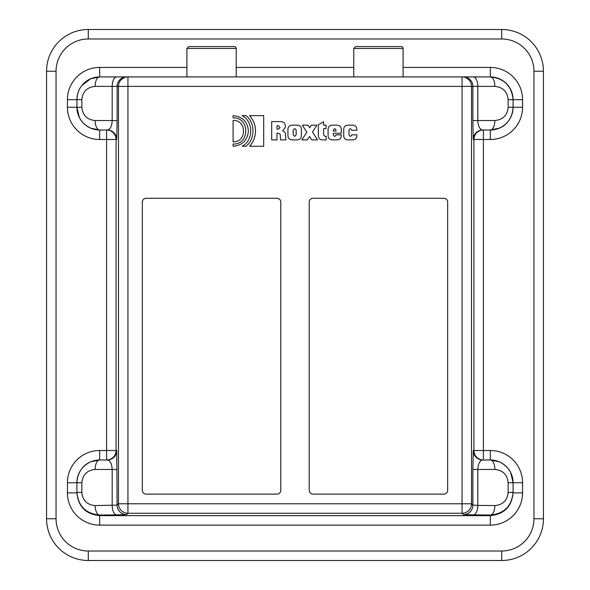 <?xml version="1.0" encoding="UTF-8"?>
<svg xmlns="http://www.w3.org/2000/svg" width="590" height="590" viewBox="0 0 590 590"><rect width="100%" height="100%" fill="white"/><g stroke="black" fill="none" stroke-linecap="round" stroke-linejoin="round"><path stroke-width="0.89" d="M353.786 48.461L403.095 48.461A1.895 1.895 0 0 0 401.2 46.566L355.689 46.566L353.786 48.461L353.786 76.914L490.334 76.914L99.666 76.914L353.786 76.914M236.214 48.461L236.214 76.914L186.905 76.914L186.905 48.461L236.214 48.461A1.895 1.895 0 0 0 234.311 46.566L188.8 46.566L186.905 48.461M309.226 490.334A3.791 3.791 0 0 0 313.017 494.125L443.872 494.125A3.791 3.791 0 0 0 447.663 490.334L447.663 202.075A3.791 3.791 0 0 0 443.872 198.284L313.017 198.284A3.791 3.791 0 0 0 309.226 202.075L309.226 490.334M88.286 560.5L501.714 560.5A41.72 41.72 0 0 0 543.434 518.78L543.434 71.22A41.72 41.72 0 0 0 501.714 29.5L88.286 29.5A41.72 41.72 0 0 0 46.566 71.22L46.566 518.78A41.72 41.72 0 0 0 88.286 560.5A41.72 41.72 0 0 1 46.566 518.78L56.05 518.78L56.05 71.22L46.566 71.22A41.72 41.72 0 0 1 88.286 29.5L88.286 38.984L501.714 38.984L501.714 29.5A41.72 41.72 0 0 1 543.434 71.22L533.95 71.22L533.95 518.78L543.434 518.78A41.72 41.72 0 0 1 501.714 560.5L501.714 551.016L88.286 551.016L88.286 560.5M95.13 469.47A9.484 4.543 -90 0 1 99.666 459.986L107.262 459.986A9.484 9.484 90 0 0 116.746 450.509L117.122 505.114L95.13 505.564C87.077 504.841 82.652 500.453 81.855 492.414L81.855 482.745C82.652 474.699 87.077 470.274 95.13 469.47L112.181 469.47C111.886 463.725 110.249 460.561 107.262 459.986L106.598 459.986A9.484 9.484 90 0 0 116.083 450.509L116.083 139.491L116.746 139.491L117.122 120.53L117.122 86.391L127.949 86.391L127.949 76.914A9.484 9.484 90 0 0 118.472 86.391L118.472 503.772L117.122 505.114A9.484 9.477 45 0 0 126.607 514.598L127.949 513.248L127.949 503.772L118.472 503.772A9.484 9.477 45 0 0 127.949 513.248L462.051 513.248L463.393 514.598L473.276 514.886A9.484 4.543 90.5 0 0 477.819 505.401L477.819 469.47L494.87 469.47C502.923 470.274 507.348 474.699 508.145 482.745L508.145 492.414C507.348 500.453 502.923 504.841 494.87 505.564L477.819 505.401L472.878 505.114L471.528 503.772L462.051 503.772L462.051 513.248A9.484 9.477 -45 0 0 471.528 503.772L471.528 86.391A9.484 9.484 -90 0 0 462.051 76.914L462.051 86.391L472.878 86.391L472.878 120.53L477.819 120.53L477.819 86.391L494.87 86.391C502.923 87.195 507.348 91.62 508.145 99.666L508.145 107.255C507.348 115.301 502.923 119.726 494.87 120.53L477.819 120.53C478.114 126.275 479.751 129.439 482.738 130.014L490.334 130.014L499.236 128.192C508.02 123.966 512.636 116.99 513.086 107.255L513.086 99.666C511.714 85.874 504.125 78.286 490.334 76.914A22.759 22.759 0 0 1 513.086 99.666L522.57 99.666A32.236 32.236 0 0 0 490.334 67.43L403.095 67.43M95.13 120.53C87.077 119.726 82.652 115.301 81.855 107.255L81.855 99.666C82.652 91.62 87.077 87.195 95.13 86.391A9.484 4.543 -90 0 1 99.666 76.914L90.779 78.721C81.988 82.939 77.364 89.923 76.914 99.666L76.914 107.255C77.364 116.99 81.981 123.966 90.764 128.192L99.666 130.014L107.262 130.014C110.249 129.439 111.886 126.275 112.181 120.53L95.13 120.53A9.484 4.543 90 0 0 99.666 130.014A22.759 22.759 0 0 1 76.914 107.255L67.43 107.255A32.236 32.236 0 0 0 99.666 139.491L106.598 139.491L106.598 130.014A9.484 9.484 90 0 1 116.083 139.491L106.598 139.491L106.598 450.509L116.746 450.509M494.87 505.564A9.484 4.543 90.5 0 1 490.334 515.048C504.125 513.743 511.714 506.198 513.086 492.414L513.086 482.745C512.636 473.01 508.02 466.034 499.236 461.808L490.334 459.986L483.402 459.986A9.484 9.484 -90 0 1 473.918 450.509L483.402 450.509L483.402 459.986M494.87 469.47A9.484 4.543 -90 0 0 490.334 459.986A22.759 22.759 0 0 1 513.086 482.745L522.57 482.745A32.236 32.236 0 0 0 490.334 450.509L483.402 450.509L483.402 139.491L473.918 139.491L473.918 450.509L473.254 450.509A9.484 9.484 -90 0 0 482.738 459.986C479.751 460.561 478.114 463.725 477.819 469.47L472.878 469.47L472.878 505.114A9.484 9.477 -45 0 1 463.393 514.598M494.87 120.53A9.484 4.543 90 0 1 490.334 130.014L490.334 139.491A32.236 32.236 0 0 0 522.57 107.255L522.57 99.666M494.87 86.391A9.484 4.543 -90 0 0 490.334 76.914A22.759 22.759 0 0 1 513.086 99.666L508.145 99.666M482.738 130.014A9.484 9.484 -90 0 0 473.254 139.491L473.918 139.491A9.484 9.484 -90 0 1 483.402 130.014L483.402 139.491L490.334 139.491M81.855 482.745L76.914 482.745A22.759 22.759 0 0 1 99.666 459.986L90.764 461.808C81.981 466.034 77.364 473.01 76.914 482.745L76.914 492.414C78.286 506.198 85.874 513.743 99.666 515.048L116.724 514.886A9.484 4.543 -90.5 0 1 112.181 505.401L112.181 469.47L117.122 469.47M95.13 505.564A9.484 4.543 89.5 0 0 99.666 515.048L99.666 515.638C85.874 514.266 78.286 506.677 76.914 492.879L76.914 492.414L76.914 492.879L67.43 492.879A32.244 32.236 90 0 0 99.666 525.122L490.334 525.122A32.244 32.236 90 0 0 522.57 492.879L522.57 482.745M116.746 139.491A9.484 9.484 90 0 0 107.262 130.014M513.086 492.414L513.086 492.879L513.086 492.414L508.145 492.414M522.57 492.879L513.086 492.879C511.714 506.677 504.125 514.266 490.334 515.638L99.666 515.638L99.666 525.122M508.145 107.255L513.086 107.255A22.759 22.759 0 0 1 490.334 130.014A22.759 22.759 0 0 0 513.086 107.255L522.57 107.255M81.855 99.666L76.914 99.666A22.759 22.759 0 0 1 99.666 76.914L99.666 67.43A32.236 32.236 0 0 0 67.43 99.666L67.43 107.255M106.598 459.986L106.598 450.509L99.666 450.509A32.236 32.236 0 0 0 67.43 482.745L67.43 492.879M294.675 136.415L296.165 134.845L296.165 130.25C295.17 128.244 294.181 128.244 293.193 130.25L293.193 134.845L294.675 136.415M336.02 131.024L336.02 130.25C335.142 128.244 334.242 128.244 333.335 130.25L333.335 131.024L336.02 131.024M280.014 127.543L278.362 125.744L276.961 125.744L276.961 129.085L278.701 129.085L280.014 127.543M280.774 202.075L280.774 490.334A3.791 3.791 0 0 1 276.983 494.125L146.128 494.125A3.791 3.791 0 0 1 142.338 490.334L142.338 202.075A3.791 3.791 0 0 1 146.128 198.284L276.983 198.284A3.791 3.791 0 0 1 280.774 202.075M301.409 129.225L301.409 135.84C301.21 138.466 299.727 139.815 296.962 139.896L292.397 139.896C289.631 139.815 288.149 138.466 287.942 135.84L287.942 129.225C288.149 126.607 289.631 125.257 292.397 125.176L296.962 125.176C299.727 125.257 301.21 126.607 301.409 129.225M280.656 139.896L280.243 135.671C280.575 134.078 279.483 133.274 276.961 133.252L276.961 139.896L271.688 139.896L271.688 121.577L280.84 121.577C283.901 121.857 285.376 123.384 285.265 126.142L285.265 127.514L282.639 130.906C284.941 131.651 285.899 133.303 285.523 135.87L285.907 139.896L280.656 139.896M233.102 120.448C246.981 119.755 246.908 142.5 233.102 141.806L233.102 120.448M242.143 146.261C253.56 140.604 253.553 121.319 242.106 115.655L245.978 115.655C255.315 122.573 255.293 139.328 245.978 146.261L242.143 146.261M233.094 117.912L233.094 115.655C242.453 116.532 247.564 121.636 248.412 130.958C247.535 140.28 242.424 145.383 233.094 146.261L233.094 144.004C249.998 144.882 249.99 117.034 233.094 117.912M263.693 146.261L249.555 146.261C253.427 142.116 255.418 137.013 255.544 130.958C255.404 124.918 253.412 119.814 249.555 115.655L263.693 115.655L263.693 146.261M302.323 125.176L308.091 125.176L309.772 127.801L311.314 125.176L316.933 125.176L312.508 132.079L317.501 139.896L311.741 139.896L309.544 136.474L307.486 139.896L301.866 139.896L306.83 132.219L302.323 125.176M323.608 125.176L326.034 125.176L326.034 128.657L323.608 128.657L323.608 134.845L325.09 136.415L326.145 136.415L326.174 139.896L322.811 139.896C320.038 139.815 318.556 138.466 318.357 135.84L318.357 124.829L323.608 121.695L323.608 125.176M352.451 125.176C355.217 125.257 356.699 126.607 356.898 129.225L356.898 130.22L351.647 130.22C350.748 128.273 349.855 128.281 348.97 130.25L348.97 134.845C349.877 136.843 350.77 136.843 351.647 134.845L356.898 134.845L356.898 135.84C356.699 138.466 355.217 139.815 352.451 139.896L348.174 139.896C345.401 139.815 343.918 138.466 343.719 135.84L343.719 129.225C343.918 126.607 345.401 125.257 348.174 125.176L352.451 125.176M332.539 139.896C329.766 139.815 328.283 138.466 328.084 135.84L328.084 129.225C328.283 126.607 329.766 125.257 332.539 125.176L336.816 125.176C339.582 125.257 341.064 126.607 341.263 129.225L341.263 133.252L333.335 133.252L333.335 134.845C334.242 136.821 335.142 136.821 336.02 134.845L341.263 134.845L341.263 135.84C341.064 138.466 339.582 139.815 336.816 139.896L332.539 139.896M501.714 38.984A32.236 32.236 0 0 1 533.95 71.22M56.05 71.22A32.236 32.236 0 0 1 88.286 38.984M88.286 551.016A32.236 32.236 0 0 1 56.05 518.78M533.95 518.78A32.236 32.236 0 0 1 501.714 551.016M95.13 86.391L112.181 86.391L112.181 120.53L117.122 120.53M90.786 78.721L81.929 85.417C78.669 89.555 76.995 94.304 76.914 99.666A22.759 22.759 0 0 1 99.666 76.914M99.666 139.491L99.666 130.014A22.759 22.759 0 0 1 76.914 107.255L79.303 117.38C80.137 119.246 82.91 124.446 90.764 128.192M473.276 514.886L490.334 515.048L490.334 525.122M508.145 482.745L513.086 482.745L510.697 472.62C509.863 470.754 507.09 465.554 499.236 461.808M116.724 76.914A9.484 4.543 -90 0 0 112.181 86.391L117.122 86.391A9.484 9.484 90 0 1 126.607 76.914M81.855 107.255L76.914 107.255M127.949 86.391L462.051 86.391L462.051 503.772L127.949 503.772L127.949 86.391M463.393 76.914A9.484 9.484 -90 0 1 472.878 86.391L477.819 86.391A9.484 4.543 90 0 0 473.276 76.914M472.878 120.53L473.254 139.491M81.855 492.414L76.914 492.414M116.724 514.886L126.607 514.598M473.254 450.509L472.878 469.47M353.786 67.43L236.214 67.43M186.905 67.43L99.666 67.43M490.334 450.509L490.334 459.986A22.759 22.759 0 0 1 513.086 482.745M90.764 461.808C85.336 463.888 77.629 470.06 76.914 482.745A22.759 22.759 0 0 1 99.666 459.986L99.666 450.509M490.334 76.914L490.334 67.43M76.914 99.666L67.43 99.666M76.914 482.745L67.43 482.745M403.095 76.914L403.095 48.461M499.236 128.192C504.664 126.113 512.371 119.94 513.086 107.255"/></g></svg>
